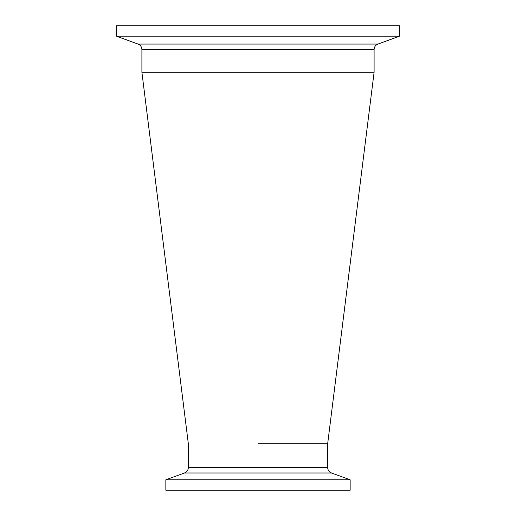 <?xml version="1.0" encoding="UTF-8"?>
<svg xmlns="http://www.w3.org/2000/svg" width="516" height="516" viewBox="0 0 516 516"><rect width="100%" height="100%" fill="white"/><g stroke="black" fill="none" stroke-linecap="round" stroke-linejoin="round"><path stroke-width="0.77" d="M258 443.76L327.66 443.76L258 443.76M374.1 49.562L141.9 49.562L141.9 72.24L374.1 72.24L327.66 443.76L327.66 467.496L188.34 467.496L188.34 443.76L141.9 72.24L374.1 72.24L374.1 49.562C374.235 46.924 375.519 45.092 377.951 44.066L399.494 36.223L399.494 25.8L116.506 25.8L116.506 36.223L399.494 36.223M350.151 479.777L165.849 479.777L165.849 490.2L350.151 490.2L350.151 479.777L331.511 472.991L184.489 472.991L165.849 479.777M141.9 49.562C141.765 46.924 140.481 45.092 138.049 44.066L377.951 44.066M138.049 44.066L116.506 36.223M188.34 467.496C188.205 470.134 186.921 471.966 184.489 472.991M327.66 467.496C327.795 470.134 329.079 471.966 331.511 472.991"/></g></svg>
